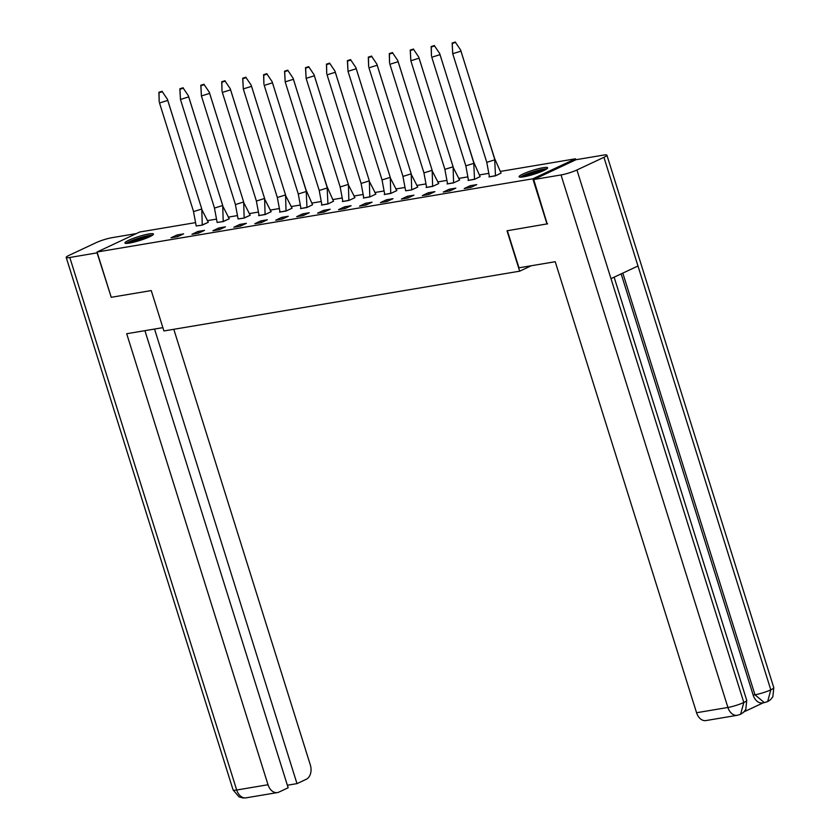 <?xml version="1.0" encoding="UTF-8"?>
<svg xmlns="http://www.w3.org/2000/svg" width="840" height="840" viewBox="0 0 840 840"><rect width="100%" height="100%" fill="white"/><g stroke="black" fill="none" stroke-linecap="round" stroke-linejoin="round"><path stroke-width="1.26" d="M523.656 176.831A14.942 2.047 162.6 0 1 519.099 176.757A14.942 2.047 162.6 0 1 527.363 172.179A14.942 2.047 162.6 0 1 543.06 167.738A14.942 2.047 162.6 0 1 547.617 167.811A14.942 2.047 162.6 0 1 539.353 172.389A14.942 2.047 162.6 0 1 523.656 176.831M129.486 243.065A14.942 2.047 162.6 0 1 124.929 242.981A14.942 2.047 162.6 0 1 133.203 238.413A14.942 2.047 162.6 0 1 148.89 233.972A14.942 2.047 162.6 0 1 153.458 234.045A14.942 2.047 162.6 0 1 145.184 238.623A14.942 2.047 162.6 0 1 129.486 243.065M500.504 171.392L575.495 158.791L532.833 178.794L97.052 252.011L139.713 232.008L195.279 222.673M207.291 220.658L216.216 219.156M228.239 217.14L237.164 215.639M249.186 213.623L258.101 212.121M270.123 210.105L279.048 208.603M291.07 206.577L299.995 205.086M312.007 203.059L320.933 201.558M332.955 199.542L341.88 198.041M353.903 196.025L362.817 194.523M374.84 192.507L383.764 191.006M395.787 188.99L404.712 187.488M416.735 185.462L425.649 183.971M437.671 181.944L446.596 180.453M458.619 178.427L467.544 176.925M479.556 174.909L488.481 173.408M575.82 159.799L575.495 158.791M547.586 223.808L507.024 230.79L519.677 271.183L531.279 265.745M519.677 271.183L163.905 330.96L151.253 290.577L111.248 297.297L97.052 252.011M323.663 210.336L317.625 213.161L324.135 212.069L330.173 209.244L323.663 210.336L324.198 212.047M302.715 213.853L296.688 216.678L303.198 215.586L309.225 212.762L302.715 213.853L303.25 215.565M281.778 217.371L275.741 220.206L282.25 219.103L288.288 216.279L281.778 217.371L282.314 219.083M260.831 220.889L254.793 223.724L261.314 222.632L267.341 219.797L260.831 220.889L261.366 222.6M239.883 224.416L233.856 227.241L240.366 226.149L246.393 223.314L239.883 224.416L240.419 226.118M218.946 227.934L212.909 230.759L219.418 229.666L225.456 226.842L218.946 227.934L219.482 229.635M197.999 231.452L191.972 234.276L198.482 233.184L204.509 230.359L197.999 231.452L198.534 233.153M470.264 185.703L464.237 188.528L470.747 187.435L476.774 184.611L470.264 185.703L470.799 187.415M449.316 189.221L443.289 192.045L449.799 190.953L455.837 188.129L449.316 189.221L449.852 190.932M428.379 192.738L422.342 195.573L428.852 194.471L434.889 191.646L428.379 192.738L428.915 194.45M407.431 196.256L401.405 199.091L407.915 197.999L413.942 195.163L407.431 196.256L407.967 197.967M344.6 206.819L338.572 209.643L345.082 208.551L351.12 205.727L344.6 206.819L345.135 208.52M386.495 199.784L380.457 202.608L386.967 201.516L393.005 198.681L386.495 199.784L387.03 201.484M365.547 203.301L359.52 206.126L366.03 205.034L372.057 202.198L365.547 203.301L366.082 205.002M177.061 234.969L171.024 237.794L177.534 236.702L183.572 233.877L177.061 234.969L177.587 236.68M196.214 225.992L202.283 225.099L208.32 222.275L201.841 209.622M217.151 222.474L223.23 221.582L229.268 218.757L222.779 206.105M405.647 190.796L411.726 189.913L417.753 187.078L411.274 174.436M397.803 60.575L392.7 53.015L397.803 60.575L432.159 170.31L432.632 186.239L426.153 187.488L432.663 186.386L438.701 183.561L432.212 170.919M334.971 71.127L329.868 63.567L334.971 71.127L369.338 180.873L369.8 196.802L363.321 198.041L369.831 196.948L375.869 194.114L369.39 181.472M355.908 67.609L350.816 60.05L355.908 67.609L390.274 177.345L390.747 193.284L384.269 194.523L390.779 193.431L396.806 190.596L390.327 177.954M418.74 57.047L413.647 49.487L418.74 57.047L453.106 166.792L453.579 182.721L447.101 183.96L453.611 182.868L459.638 180.043L453.159 167.402M474.558 179.351L480.102 176.578L473.718 162.141L474.516 179.203L468.038 180.442L474.548 179.351L480.113 176.6M495.506 175.822L501.05 173.061L494.666 158.624L495.464 175.686L488.985 176.925L495.495 175.833L501.06 173.082M238.098 218.957L244.178 218.064L250.204 215.229L243.726 202.587M251.191 85.208L246.099 77.648L251.191 85.208L285.558 194.943L286.031 210.882L279.552 212.121L286.062 211.019L292.089 208.194L285.611 195.552M230.255 88.725L225.152 81.165L230.255 88.725L264.611 198.46L265.083 214.4L258.605 215.639L265.115 214.547L271.152 211.712L264.663 199.07M307.02 207.501L312.554 204.74L306.169 190.291L306.968 207.354L300.489 208.593L306.999 207.501L312.564 204.75M327.957 203.984L333.501 201.212L327.117 186.774L327.915 203.837L321.437 205.076L327.947 203.984L333.512 201.233M314.024 74.645L308.931 67.085L314.024 74.645L348.39 184.391L348.863 200.319L342.384 201.558L348.894 200.466L354.921 197.642L348.443 184.989M547.029 224.07L532.833 178.794M167.422 99.278L162.32 91.718L167.422 99.278L201.789 209.024L202.251 224.952L207.89 222.474M193.41 211.103L196.203 225.971L202.303 225.099M193.557 211.596L201.789 209.024L167.748 100.412L159.516 102.984L193.557 211.596M162.194 91.266L158.897 92.295L159.191 101.861L159.033 92.746L162.32 91.718M188.37 95.76L183.267 88.2L188.37 95.76L222.726 205.506L223.198 221.434L228.827 218.957M214.358 207.585L217.151 222.453L223.241 221.571M214.505 208.078L222.726 205.506L188.696 96.894L180.464 99.467L214.505 208.078M183.131 87.748L179.844 88.778L180.464 99.467L179.97 89.229L183.267 88.2M209.307 92.242L204.215 84.683L209.307 92.242L243.673 201.978L244.146 217.917L249.774 215.439M235.305 204.067L238.088 218.935L244.188 218.053M235.441 204.561L243.673 201.978L209.633 93.377L201.411 95.949L235.441 204.561M204.078 84.231L200.791 85.26L201.411 95.949L200.917 85.712L204.215 84.683M265.125 214.536L270.721 211.922M259.077 215.554L256.389 201.043L264.611 198.46L230.58 89.859L222.348 92.431L256.242 200.55M225.026 80.714L221.728 81.742L222.023 91.298L221.865 82.194L225.152 81.165M286.072 211.019L291.659 208.394M280.024 212.037L277.326 197.516L285.558 194.943L251.528 86.342L243.296 88.914L277.19 197.022M245.963 77.186L242.676 78.225L243.296 88.914L242.802 78.677L246.099 77.648M272.139 81.69L267.036 74.13L272.139 81.69L306.558 192.034M300.962 208.52L298.274 193.998L306.506 191.425L272.465 82.814L264.233 85.397L298.127 193.505M266.91 73.668L263.613 74.697L263.907 84.263L263.75 75.159L267.036 74.13M293.087 78.162L287.983 70.602L293.087 78.162L327.495 188.517M321.909 205.002L319.221 190.481L327.443 187.908L293.412 79.296L285.18 81.879L319.074 189.987M287.847 70.151L284.56 71.18L285.18 81.879L284.687 71.631L287.983 70.602M348.905 200.456L354.491 197.841M342.856 201.484L340.158 186.963L348.39 184.391L314.349 75.779L306.127 78.351L340.022 186.47M308.794 66.633L305.508 67.662L306.127 78.351L305.634 68.114L308.931 67.085M369.842 196.938L375.438 194.323M363.794 197.957L361.106 183.446L369.338 180.873L335.296 72.261L327.065 74.834L360.959 182.952M329.742 63.116L326.445 64.145L326.739 73.7L326.582 64.596L329.868 63.567M390.789 193.421L396.375 190.806M384.741 194.439L382.043 179.928L390.274 177.345L356.244 68.743L348.012 71.316L381.906 179.434M350.679 59.598L347.393 60.627L348.012 71.316L347.519 61.079L350.816 60.05M376.856 64.092L371.753 56.532L376.856 64.092L411.222 173.828L411.684 189.767L417.322 187.288M402.843 175.917L405.636 190.785L411.737 189.903M402.99 176.41L411.222 173.828L377.181 65.226L368.959 67.798L402.99 176.41M371.627 56.081L368.33 57.11L368.624 66.665L368.466 57.561L371.753 56.532M432.673 186.386L438.26 183.761M426.626 187.404L423.938 172.883L432.159 170.31L398.129 61.709L389.897 64.281L423.791 172.389M392.574 52.553L389.277 53.592L389.571 63.147L389.413 54.044L392.7 53.015M453.621 182.868L459.207 180.243M447.573 183.887L444.875 169.365L453.106 166.792L419.076 58.181L410.844 60.764L444.738 168.872M413.511 49.035L410.225 50.064L410.844 60.764L410.351 50.526L413.647 49.487M439.688 53.529L434.584 45.969L439.688 53.529L474.106 163.884M468.51 180.369L465.822 165.847L474.054 163.275L440.013 54.663L431.781 57.236L465.675 165.354M434.459 45.518L431.161 46.547L431.456 56.112L431.298 46.998L434.584 45.969M460.635 50.012L455.532 42.452L460.635 50.012L495.044 160.356M489.457 176.852L486.769 162.33L494.991 159.758L460.961 51.146L452.729 53.718L486.623 161.837M455.395 42L452.109 43.029L452.729 53.718L452.235 43.48L455.532 42.452M127.523 243.327A12.936 1.774 162.6 0 1 138.989 238.319A12.936 1.774 162.6 0 1 151.452 235.798A12.936 1.774 162.6 0 1 151.526 235.809M149.058 237.038A11.981 1.638 -17.4 0 0 130.242 242.928M152.618 235.127A14.847 2.026 -17.4 0 0 139.041 238.025A14.847 2.026 -17.4 0 0 126.231 243.39M521.692 177.103A12.936 1.774 162.6 0 1 524.748 175.256A12.936 1.774 162.6 0 1 536.676 171.055A12.936 1.774 162.6 0 1 545.685 169.575M543.228 170.803A11.981 1.638 -17.4 0 0 525.704 176.053A11.981 1.638 -17.4 0 0 524.412 176.704M546.788 168.893A14.847 2.026 -17.4 0 0 523.404 175.487A14.847 2.026 -17.4 0 0 520.401 177.156M162.866 327.653L126.693 333.732L268.023 784.739A11.498 8.095 80.5 0 0 277.399 792.582A11.498 8.095 80.5 0 0 278.901 792.11L288.162 787.763L144.921 330.666M66.203 257.428A11.781 1.617 -17.4 0 0 69.804 257.491L236.68 790.01A11.498 8.095 80.5 0 0 246.047 797.843L242.771 797.937L239.012 796.835L233.09 789.947L66.203 257.428A11.781 1.617 -17.4 0 1 69.195 255.287L96.18 242.634A11.781 1.617 -17.4 0 1 112.088 237.668L136.364 233.583M69.804 257.491L97.303 252.809M287.375 785.243L296.993 783.625L306.264 779.279A11.498 8.095 80.5 0 0 310.317 764.915L173.806 329.301M296.993 783.625L154.539 329.049M97.114 252.903L111.206 297.192M507.36 230.738L518.973 267.813L555.23 261.723L696.56 712.73L727.913 707.469L561.025 174.951L533.715 179.54L547.218 223.986M561.025 174.951A11.781 1.617 -17.4 0 0 576.933 169.974L610.995 278.649L637.98 265.997L603.928 157.322L576.933 169.974M603.928 157.322A11.781 1.617 -17.4 0 0 606.911 155.19A11.781 1.617 -17.4 0 0 603.32 155.127L575.999 159.716L533.715 179.54M744.03 711.827L763.298 702.797M737.279 715.302L740.618 714.263L743.82 702.492A11.781 1.617 -17.4 0 1 727.913 707.469A11.498 8.095 80.5 0 0 737.279 715.302L705.936 720.573A11.498 8.095 -99.5 0 1 696.56 712.73M753.154 695.09L754.961 694.785L764.337 702.618L762.521 702.923A11.498 8.095 -99.5 0 1 753.154 695.09L621.159 273.893M622.818 273.105L754.961 694.785A11.781 1.617 -17.4 0 0 770.805 689.84L767.645 701.6L764.337 702.618M233.09 789.947A11.781 1.617 -17.4 0 0 236.68 790.01L268.023 784.739M740.628 714.263L743.306 712.52L745.784 709.475L746.739 700.381A11.781 1.617 -17.4 0 1 743.82 702.492L610.995 278.649M637.98 265.997L770.805 689.84A11.781 1.617 -17.4 0 0 773.798 687.708L606.911 155.19M277.399 792.582L246.047 797.843M746.739 700.381L614.124 277.19M767.655 701.6L770.375 699.825L772.852 696.78L773.798 687.708"/></g></svg>
